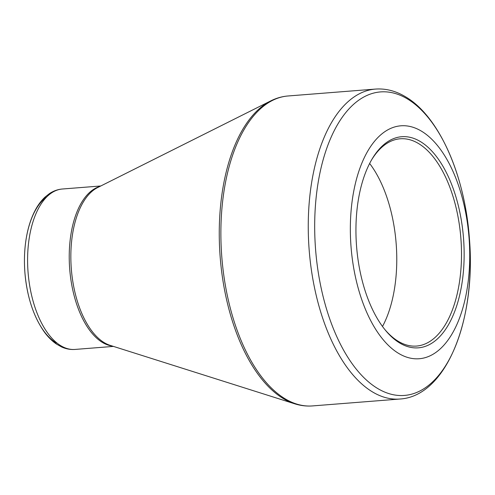 <?xml version="1.0" encoding="UTF-8"?>
<svg xmlns="http://www.w3.org/2000/svg" width="495" height="495" viewBox="0 0 495 495"><rect width="100%" height="100%" fill="white"/><g stroke="black" fill="none" stroke-linecap="round" stroke-linejoin="round"><path stroke-width="0.74" d="M399.644 342.961A105.887 53.633 -94.5 0 1 385.382 330.196A105.887 53.633 -94.5 0 1 371.9 159.34A105.887 53.633 -94.5 0 1 461.829 223.387A105.887 53.633 -94.5 0 1 399.644 342.961M398.568 353.362A116.832 59.177 85.5 0 0 466.525 217.361A116.832 59.177 85.5 0 0 365.044 156.142A116.832 59.177 85.5 0 0 398.568 353.362M382.499 326.477A103.956 52.656 85.5 0 0 369.641 163.461M384.776 329.447A103.956 52.656 85.5 0 0 398.172 341.253A103.956 52.656 85.5 0 0 416.561 346.055A103.956 52.656 85.5 0 0 460.876 238.281A103.956 52.656 85.5 0 0 400.207 138.786A103.956 52.656 85.5 0 0 371.417 160.17M377.518 388.408A152.237 77.109 85.5 0 0 468.821 289.73A152.237 77.109 85.5 0 0 407.435 98.938A152.237 77.109 85.5 0 0 316.132 197.623A152.237 77.109 85.5 0 0 377.518 388.408M375.457 89.081L288.078 95.974A155.455 78.736 85.5 0 0 221.816 257.14A155.455 78.736 85.5 0 0 312.531 405.919L399.911 399.026A155.455 78.736 -94.5 0 1 309.189 250.247A155.455 78.736 -94.5 0 1 375.457 89.081C385.791 88.345 395.858 90.944 405.653 96.865C439.306 116.56 464.954 175.577 469.427 238.695C476.209 319.776 446.317 396.316 399.911 399.026M104.191 342.62A80.809 40.93 85.5 0 0 110.144 345.355L294.698 403.796A155.108 78.563 -94.5 0 1 283.276 398.555A155.108 78.563 -94.5 0 1 219.514 246.027A155.108 78.563 -94.5 0 1 270.802 100.869L97.694 187.531A80.809 40.93 85.5 0 0 70.977 263.154A80.809 40.93 85.5 0 0 104.191 342.62M75.036 349.433C70.457 349.767 65.977 348.944 61.615 346.958L56.597 344.149C52.192 341.154 48.151 337.169 44.482 332.188C33.635 316.868 27.126 297.217 24.954 273.228C23.803 258.91 24.595 245.371 27.324 232.613C29.087 224.52 31.587 217.317 34.817 211.006C37.719 205.345 41.178 200.661 45.181 196.954L49.519 193.551C53.522 190.909 57.804 189.393 62.376 189.01A80.462 40.751 85.5 0 0 27.596 258.489A80.462 40.751 85.5 0 0 60.805 345.72A80.462 40.751 85.5 0 0 75.036 349.433L113.46 346.401M112.291 346.03A80.462 40.751 -94.5 0 1 102.434 342.435A80.462 40.751 -94.5 0 1 69.244 259.479A80.462 40.751 -94.5 0 1 99.705 186.522M56.325 343.035A77.245 39.124 -94.5 0 1 24.75 270.394A77.245 39.124 -94.5 0 1 46.982 196.657M62.376 189.01L100.801 185.978M294.698 403.796C300.62 405.671 306.566 406.376 312.531 405.919M288.078 95.974C282.113 96.457 276.352 98.09 270.802 100.869"/></g></svg>
